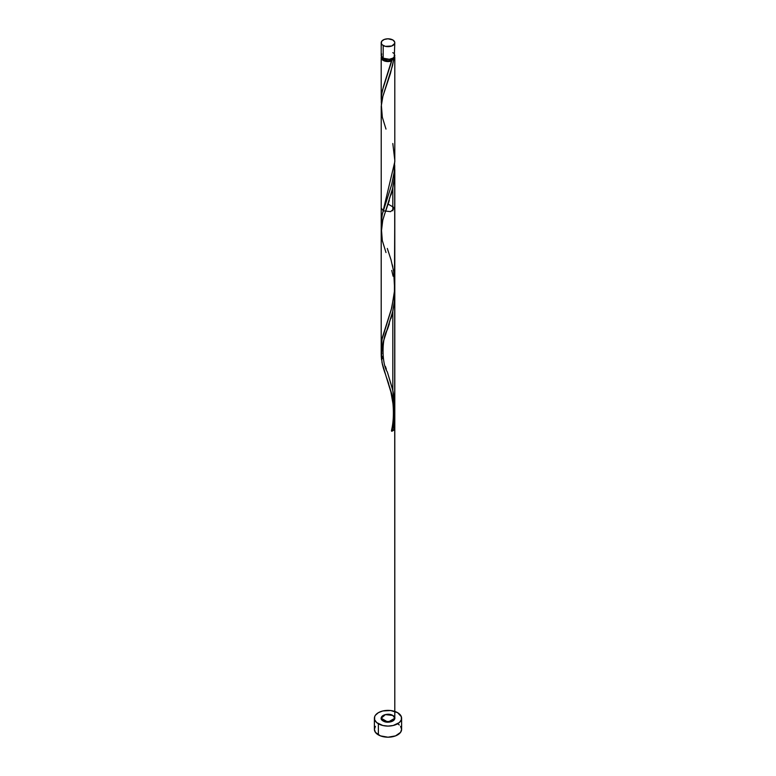 <?xml version="1.0" encoding="UTF-8"?>
<svg xmlns="http://www.w3.org/2000/svg" width="776" height="776" viewBox="0 0 776 776"><rect width="100%" height="100%" fill="white"/><g stroke="black" fill="none" stroke-linecap="round" stroke-linejoin="round"><path stroke-width="1.16" d="M381.714 53.903L381.326 56.173L383.189 58.19L383.189 45.503A6.8 3.928 180 0 1 381.2 42.728A6.8 3.928 180 0 1 385.4 39.101A6.8 3.928 180 0 1 392.811 39.954L388 38.8L384.217 39.46L381.714 41.225L381.326 43.495L382.345 44.911L385.4 46.356L391.783 45.997L394.674 43.495L394.674 41.962L392.811 39.954A6.8 3.928 180 0 1 394.8 42.728A6.8 3.928 180 0 1 390.6 46.356A6.8 3.928 180 0 1 383.189 45.503L383.189 58.19A6.8 3.928 0 0 0 390.6 59.044A6.8 3.928 0 0 0 394.8 55.406L394.286 53.903M382.558 57.637L384.149 59.859L384.149 58.646L384.149 59.859A5.442 3.143 0 0 0 391.851 59.859A5.442 3.143 0 0 0 393.442 57.773M375.429 726.336L374.391 729.343A13.609 7.857 0 0 0 378.378 734.901L378.378 723.785A13.609 7.857 180 0 1 374.391 718.236A13.609 7.857 180 0 1 382.791 710.971A13.609 7.857 180 0 1 397.622 712.678A13.609 7.857 180 0 1 401.609 718.236A13.609 7.857 180 0 1 393.209 725.492A13.609 7.857 180 0 1 378.378 723.785L378.378 734.901A13.609 7.857 0 0 0 393.209 736.599A13.609 7.857 0 0 0 401.609 729.343L400.571 726.336M381.297 102.684L381.307 97.126L382.403 90.346L391.754 60.906A6.8 3.928 180 0 1 383.189 60.412A6.8 3.928 180 0 1 381.2 57.637A6.8 3.928 180 0 1 381.472 56.522M382.558 57.773A5.442 3.143 0 0 0 384.149 59.859L388 60.78L391.851 59.859L391.754 60.906L390.735 61.226L386.176 61.42L382.345 59.82L381.2 57.637L381.2 99.347M394.528 56.522A6.8 3.928 180 0 1 394.8 57.637A6.8 3.928 180 0 1 393.675 59.8L391.851 59.859L383.49 86.291L381.55 94.885L381.394 103.79M381.229 224.991L381.996 215.65L394.8 161.718L394.8 57.637M388.107 204.088L394.8 208.007L390.6 211.644L383.189 210.791L381.2 208.007L381.2 222.673M392.811 266.963L392.316 264.781M381.85 353.904L381.2 346.901L381.85 339.898L391.211 309.857L394.402 293.25L394.8 208.007M382.956 358.725L382.345 356.291M386.351 369.134L385.4 366.427M394.664 411.784L392.811 398.292L386.642 377.854L391.754 393.859L394.092 405.664L394.79 417.954L393.675 430.166L394.712 412.56L393.675 430.166A6.8 3.928 180 0 1 391.754 431.272L394.092 419.457L394.8 408.622L392.811 390.415L392.811 311.254L392.811 390.415L387.331 371.927M385.992 252.54L382.325 240.647L381.336 228.163L382.898 219.695L392.51 189.169L394.45 177.19L394.712 165.657L394.286 178.8L392.811 187.802L392.811 210.791L392.811 187.802L392.811 210.791L392.811 187.802L382.743 220.306L381.229 232.858M394.15 55.95L394.79 57.909L393.675 59.8L390.474 73.351L382.859 96.399L381.229 106.283L381.2 346.901M392.811 715.453A6.8 3.928 0 0 0 383.189 715.453A6.8 3.928 0 0 0 383.189 721.011A6.8 3.928 0 0 0 392.811 721.011A6.8 3.928 0 0 0 392.811 715.453C399.32 718.867 389.096 724.765 383.189 721.011C376.68 717.596 386.904 711.699 392.811 715.453A6.8 3.928 0 0 0 383.189 715.453A6.8 3.928 0 0 0 383.189 721.011L381.2 718.236L383.189 721.011A6.8 3.928 0 0 0 390.6 721.864A6.8 3.928 0 0 0 394.8 718.236L392.811 715.453L385.4 714.599L381.2 718.236L388 722.165L394.8 718.236A6.8 3.928 0 0 0 392.811 715.453L394.674 717.47L394.674 719.003L393.655 720.419L390.6 721.864L385.4 721.864L382.345 720.419L381.326 719.003L381.714 716.733L385.4 714.599L389.329 714.376L392.811 715.453M384.964 373.043L383.49 368.474L384.964 373.043M382.325 364.099L383.49 368.474L382.325 364.099M381.21 355.738L381.55 359.88L381.21 355.738M381.908 347.444L382.898 343.147L381.908 347.444M384.246 338.675L385.837 333.99L384.246 338.675M387.583 329.034L389.358 323.825L387.583 329.034M391.036 318.344L392.51 312.631L391.036 318.344M393.675 306.714L394.45 300.642L393.675 306.714M394.664 288.332L394.45 300.642L394.8 293.047L394.286 302.262L392.811 311.254L383.189 342.119L381.326 351.683L381.996 362.567L386.031 376.098M391.463 430.68C393.364 422.726 393.859 413.686 392.947 403.549L390.91 392.016L382.325 364.099L381.21 355.738L382.898 343.147L392.51 312.631L394.45 300.642L394.712 289.108L394.8 718.236L394.674 288.42M391.754 270.407L393.102 276.217L391.754 270.407M381.908 223.992L382.898 219.695L381.908 223.992M384.246 215.224L385.837 210.529L384.246 215.224M387.583 205.582L389.358 200.373L387.583 205.582M391.036 194.892L392.51 189.169L391.036 194.892M393.675 183.252L394.45 177.19L393.675 183.252M394.79 171.04L394.45 177.19L394.79 171.04M394.683 412.124L394.606 422.212L393.675 430.166A6.8 3.928 180 0 1 391.754 431.272L394.092 419.457L394.8 408.622L392.811 390.415L392.811 311.254L392.811 390.415C395.741 404.228 395.391 417.847 391.754 431.272L394.383 416.925L394.48 401.318L392.51 389.048L387.321 371.888C381.647 363.721 381.637 338.084 387.321 329.79M394.712 165.657L394.8 408.001M392.055 430.117A1.358 0.786 180 0 1 393.675 430.166A6.8 3.928 180 0 1 391.754 431.272L391.851 430.214L393.675 430.166L391.754 431.272A1.358 0.786 180 0 1 391.482 430.593M394.15 406.11L394.557 410.116M392.811 398.292L393.209 400.212M391.783 393.946L392.316 396.1M386.671 377.922L388.669 383.654M394.674 164.968L394.8 408.622L394.8 169.595M385.992 129.088L382.325 117.195L381.336 104.712L382.898 96.243L392.51 65.718L393.675 59.8L391.851 59.859L393.442 57.637M381.2 57.637L381.714 56.134M391.182 721.709A13.609 7.857 0 0 0 384.818 721.709L391.182 721.709M397.622 712.678L390.658 710.525L382.791 710.971L378.378 712.678L375.429 715.23L374.653 716.704L374.653 719.769L376.69 722.601L382.791 725.492L388 726.093L393.209 725.492L399.31 722.601L401.347 719.769L401.347 716.704L397.622 712.678M374.391 718.236L374.391 729.343L375.429 732.35L380.444 735.871L388 737.2L395.556 735.871L400.571 732.35L401.609 729.343L401.609 718.236M399.31 724.978L397.622 723.785M381.2 42.728L381.2 55.406A6.8 3.928 0 0 0 383.189 58.19L389.329 59.267L392.811 58.19L394.286 56.91L394.8 42.728M393.655 53.224L392.811 52.632M391.851 59.859L391.754 60.906M392.811 143.511L394.79 160.273L394.092 172.553L391.754 184.358L382.325 214.118L381.21 222.479L381.404 227.378M387.321 248.436L391.036 259.873L393.675 271.513L394.664 289.894L391.754 307.82L382.325 337.57L381.21 345.931L381.404 350.839M381.2 231.326L381.2 354.777M394.8 718.236L394.8 293.774M387.321 206.329L385.507 211.664M387.321 82.877L387.137 83.41"/></g></svg>
